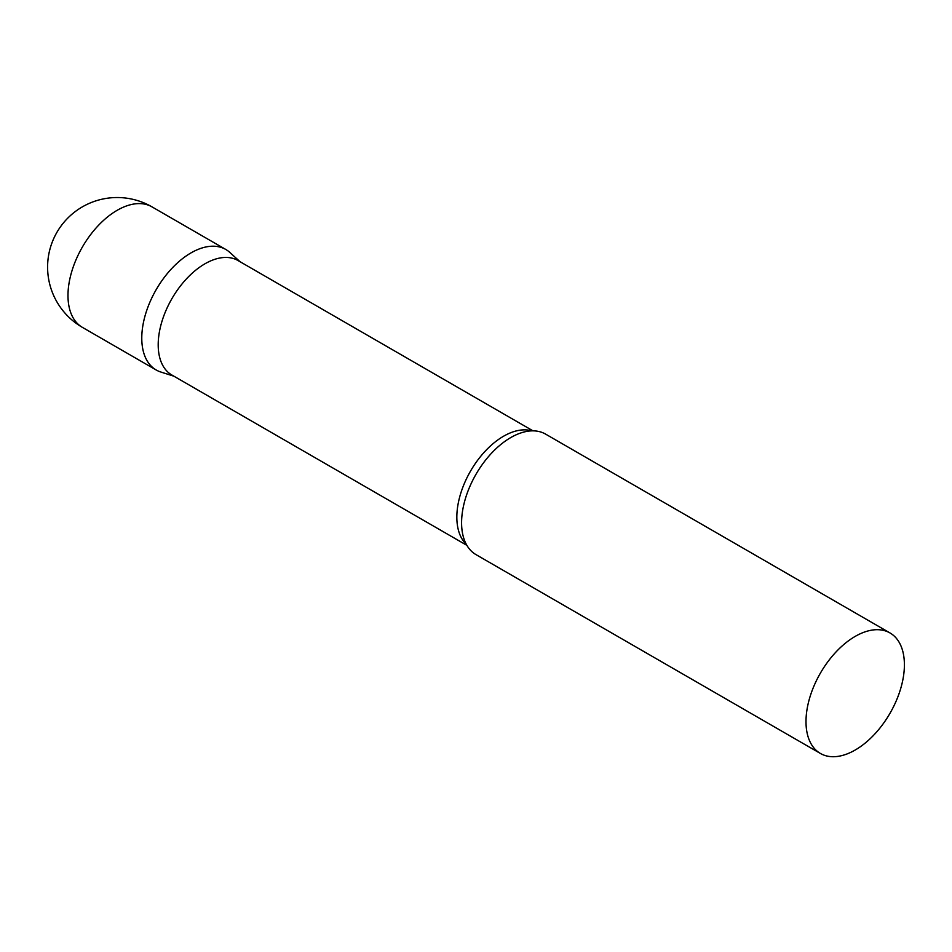 <?xml version="1.0" encoding="UTF-8"?>
<svg xmlns="http://www.w3.org/2000/svg" width="952" height="952" viewBox="0 0 952 952"><rect width="100%" height="100%" fill="white"/><g stroke="black" fill="none" stroke-linecap="round" stroke-linejoin="round"><path stroke-width="1.43" d="M82.396 327.369L156.188 369.983A69.579 40.174 -60 0 1 145.525 314.219A69.579 40.174 -60 0 1 190.983 252.911A69.579 40.174 -60 0 1 225.779 249.46L151.975 206.858A69.579 69.579 0 0 0 47.6 267.119A69.579 69.579 0 0 0 82.396 327.369A69.579 40.174 -60 0 1 67.985 295.525A69.579 40.174 -60 0 1 117.179 210.297A69.579 40.174 -60 0 1 151.975 206.858M532.977 430.839L237.988 260.527A66.104 38.163 120 0 0 187.044 278.246A66.104 38.163 120 0 0 158.199 344.767A66.104 38.163 120 0 0 171.884 375.028L466.873 545.341M240.059 261.729L229.837 252.435A69.579 40.174 120 0 0 175.025 265.191A69.579 40.174 120 0 0 141.777 338.127A69.579 40.174 120 0 0 160.805 372.018L173.954 376.218M889.989 632.949L545.579 434.1A69.579 40.174 120 0 0 520.958 432.91A69.579 40.174 120 0 0 461.589 522.767A69.579 40.174 120 0 0 462.648 533.893A69.579 40.174 120 0 0 476 554.623L820.41 753.46A69.579 40.174 120 0 0 874.031 734.825A69.579 40.174 120 0 0 904.4 664.793A69.579 40.174 120 0 0 889.989 632.949A69.579 40.174 120 0 0 836.368 651.584A69.579 40.174 120 0 0 805.999 721.616A69.579 40.174 120 0 0 820.41 753.46M531.74 430.863A66.104 38.163 120 0 0 482.735 453.914A66.104 38.163 120 0 0 456.841 517.186A66.104 38.163 120 0 0 466.266 544.258"/></g></svg>
